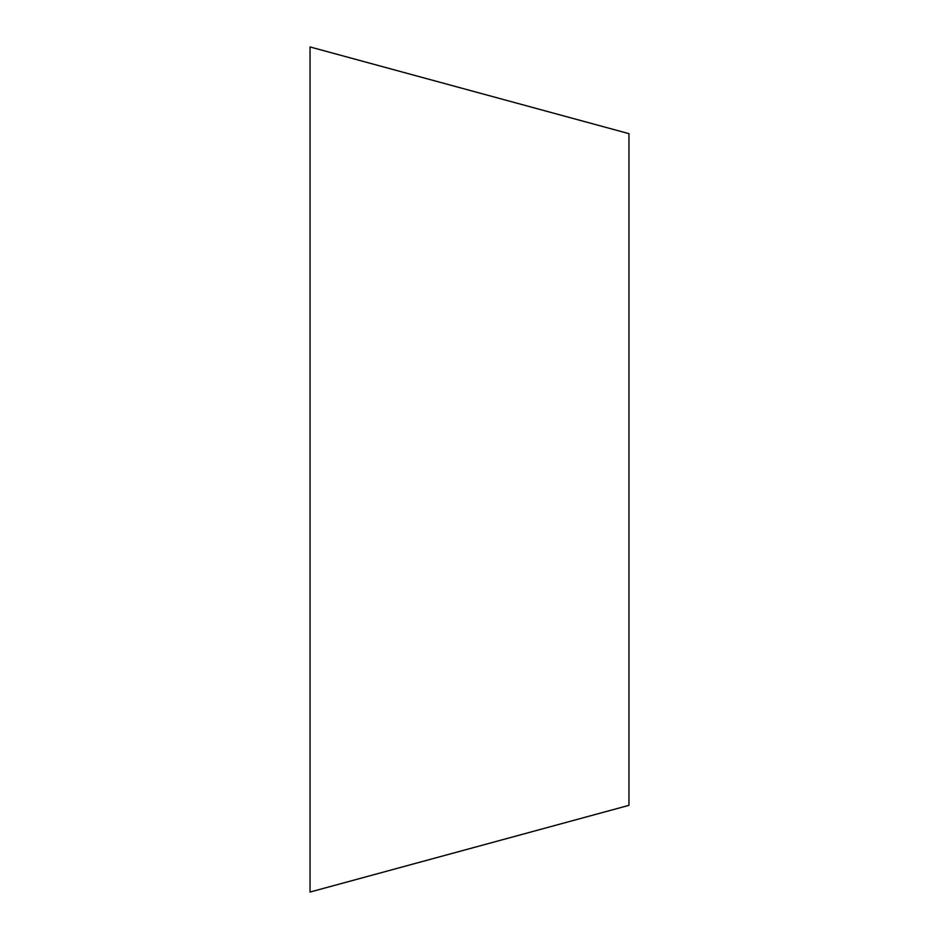 <?xml version="1.0" encoding="UTF-8"?>
<svg xmlns="http://www.w3.org/2000/svg" width="939" height="939" viewBox="0 0 939 939"><rect width="100%" height="100%" fill="white"/><g stroke="black" fill="none" stroke-linecap="round" stroke-linejoin="round"><path stroke-width="1.41" d="M628.954 133.655L628.954 805.345L310.046 892.05L310.046 46.95L628.954 133.655"/></g></svg>
